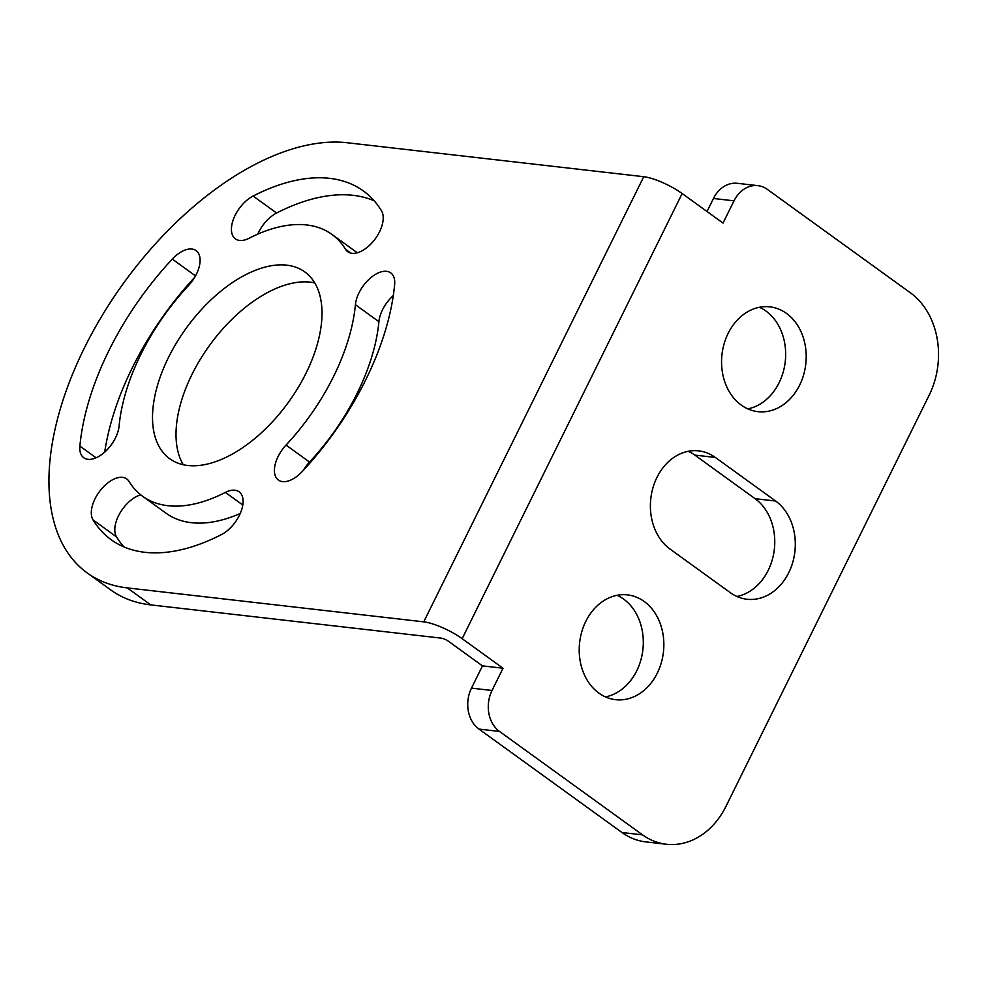 <?xml version="1.0" encoding="UTF-8"?>
<svg xmlns="http://www.w3.org/2000/svg" width="987" height="987" viewBox="0 0 987 987"><rect width="100%" height="100%" fill="white"/><g stroke="black" fill="none" stroke-linecap="round" stroke-linejoin="round"><path stroke-width="1.48" d="M347.264 142.757L643.746 176.71L423.744 621.847L127.261 587.894A256.151 140.277 125.9 0 1 87.177 572.904A256.151 140.277 125.9 0 1 102.525 314.927A256.151 140.277 125.9 0 1 347.264 142.757M187.764 465.482A115.269 63.131 125.9 0 1 169.727 458.733A115.269 63.131 125.9 0 1 176.624 342.649A115.269 63.131 125.9 0 1 286.761 265.17A115.269 63.131 125.9 0 1 304.798 271.918A115.269 63.131 125.9 0 1 297.889 388.014A115.269 63.131 125.9 0 1 187.764 465.482M286.033 445.075A161.56 88.472 125.9 0 0 355.406 304.699A26.822 14.694 125.9 0 1 369.693 278.667A26.822 14.694 125.9 0 1 390.741 272.893A26.822 14.694 125.9 0 1 394.64 284.564A215.191 117.848 125.9 0 1 302.219 471.552A26.822 14.694 125.9 0 1 278.408 480.052A26.822 14.694 125.9 0 1 286.033 445.075L309.523 462.064A26.822 14.694 125.9 0 0 303.293 470.404M142.597 496.251A161.56 88.472 125.9 0 0 225.357 492.414A26.822 14.694 125.9 0 1 239.101 491.785A26.822 14.694 125.9 0 1 240.581 512.722A26.822 14.694 125.9 0 1 221.409 534.609A215.191 117.848 125.9 0 1 111.173 539.716A215.191 117.848 125.9 0 1 93.037 519.915A26.822 14.694 125.9 0 1 100.958 489.651A26.822 14.694 125.9 0 1 126.731 478.917A26.822 14.694 125.9 0 1 128.989 481.385A161.56 88.472 125.9 0 0 142.597 496.251L166.1 513.24A161.56 88.472 125.9 0 0 240.248 513.499M172.293 259.1A26.822 14.694 125.9 0 1 196.105 250.612A26.822 14.694 125.9 0 1 188.492 285.588A161.56 88.472 125.9 0 0 119.106 425.965A26.822 14.694 125.9 0 1 104.832 451.984A26.822 14.694 125.9 0 1 83.784 457.758A26.822 14.694 125.9 0 1 79.885 446.087A215.191 117.848 125.9 0 1 172.293 259.1L195.5 275.879M345.524 249.279A161.56 88.472 125.9 0 0 331.916 234.412A161.56 88.472 125.9 0 0 249.156 238.237A26.822 14.694 125.9 0 1 235.412 238.879A26.822 14.694 125.9 0 1 233.944 217.942A26.822 14.694 125.9 0 1 253.104 196.043A215.191 117.848 125.9 0 1 363.352 190.935A215.191 117.848 125.9 0 1 381.475 210.737A26.822 14.694 125.9 0 1 373.567 241.001A26.822 14.694 125.9 0 1 347.794 251.747A26.822 14.694 125.9 0 1 345.524 249.279L350.841 253.116M682.153 193.538L462.15 638.675L503.025 668.224L492.019 690.481A30.141 24.095 96.5 0 0 499.508 731.441L642.537 834.854A75.333 60.244 96.5 0 0 666.324 844.243A75.333 60.244 96.5 0 0 725.976 806.33L929.162 395.219A75.333 60.244 96.5 0 0 910.433 292.831L767.392 189.418A30.141 24.095 96.5 0 0 757.88 185.655A30.141 24.095 96.5 0 0 734.02 200.83L723.027 223.087L682.153 193.538A30.141 7.415 -153.7 0 0 643.746 176.71M503.025 668.224L482.47 665.88L448.567 641.353A5.737 1.419 26.3 0 0 441.251 638.145L150.752 604.895A256.151 140.277 125.9 0 1 110.68 589.893L87.177 572.904M183.274 464.741A115.269 63.131 125.9 0 1 207.369 348.473A115.269 63.131 125.9 0 1 310.263 282.159A115.269 63.131 125.9 0 1 314.742 282.911M355.406 304.699L378.909 321.688A26.822 14.694 125.9 0 1 393.307 295.557M378.909 321.688A161.56 88.472 125.9 0 1 309.523 462.064M123.881 546.884A215.191 117.848 125.9 0 1 116.54 536.903A26.822 14.694 125.9 0 1 119.883 513.24A26.822 14.694 125.9 0 1 140.746 494.845M104.721 452.083A215.191 117.848 125.9 0 1 194.723 277.248M257.767 234.141A26.822 14.694 125.9 0 1 276.607 213.032A215.191 117.848 125.9 0 1 374.135 200.756M331.916 234.412L355.419 251.401A161.56 88.472 125.9 0 1 357.269 252.808M462.15 638.675A30.141 7.415 -153.7 0 0 423.744 621.847M644.178 601.465A52.743 42.17 -83.5 0 1 661.241 662.968A52.743 42.17 -83.5 0 1 615.53 699.684A52.743 42.17 -83.5 0 1 598.887 693.108A52.743 42.17 -83.5 0 1 581.824 631.618A52.743 42.17 -83.5 0 1 627.535 594.89A52.743 42.17 -83.5 0 1 644.178 601.465M786.54 313.434A52.743 42.17 -83.5 0 1 803.603 374.924A52.743 42.17 -83.5 0 1 757.893 411.653A52.743 42.17 -83.5 0 1 741.237 405.077A52.743 42.17 -83.5 0 1 724.174 343.575A52.743 42.17 -83.5 0 1 769.885 306.858A52.743 42.17 -83.5 0 1 786.54 313.434M670.062 549.093L730.343 592.681A52.743 42.17 96.5 0 0 746.986 599.245A52.743 42.17 96.5 0 0 792.697 562.528A52.743 42.17 96.5 0 0 775.634 501.026L715.353 457.45A52.743 42.17 96.5 0 0 698.71 450.874A52.743 42.17 96.5 0 0 652.999 487.603A52.743 42.17 96.5 0 0 670.062 549.093M499.508 731.441L478.966 729.085A30.141 24.095 -83.5 0 1 471.465 688.136L482.47 665.88M478.966 729.085L621.995 832.51A75.333 60.244 -83.5 0 0 645.782 841.886L666.324 844.243M734.02 200.83L713.478 198.473A30.141 24.095 -83.5 0 1 737.338 183.311L757.88 185.655M713.478 198.473L707.025 211.514M617.072 595.321A52.743 42.17 -83.5 0 1 623.636 599.109A52.743 42.17 -83.5 0 1 642.204 654.282A52.743 42.17 -83.5 0 1 605.438 696.908M759.435 307.278A52.743 42.17 -83.5 0 1 765.986 311.078A52.743 42.17 -83.5 0 1 784.554 366.251A52.743 42.17 -83.5 0 1 747.801 408.877M736.894 596.469A52.743 42.17 96.5 0 0 773.66 553.855A52.743 42.17 96.5 0 0 755.092 498.682L694.811 455.093A52.743 42.17 96.5 0 0 688.247 451.306M127.261 587.894L150.752 604.895M715.353 457.45L694.811 455.093M775.634 501.026L755.092 498.682M492.019 690.481L471.465 688.136M642.537 834.854L621.995 832.51M225.357 492.414L242.802 505.023M93.037 519.915L116.54 536.903M79.885 446.087L96.084 457.808M253.104 196.043L276.607 213.032"/></g></svg>
